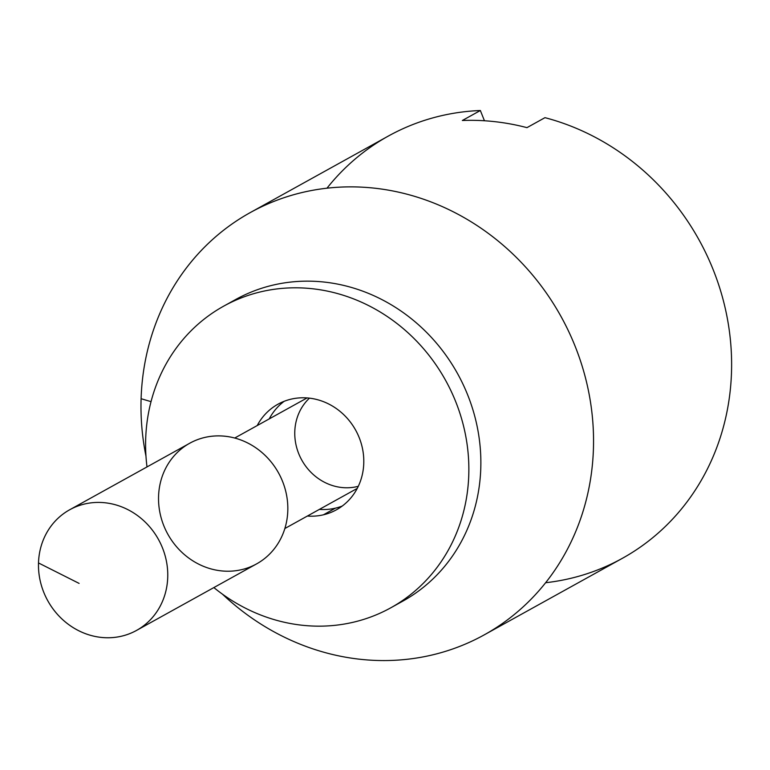 <?xml version="1.0" encoding="UTF-8"?>
<svg xmlns="http://www.w3.org/2000/svg" width="770" height="770" viewBox="0 0 770 770"><rect width="100%" height="100%" fill="white"/><g stroke="black" fill="none" stroke-linecap="round" stroke-linejoin="round"><path stroke-width="1.16" d="M484.263 634.855A241.385 221.442 61 0 1 222.434 594.151A241.385 221.442 -119 0 0 568.606 546.912A241.385 221.442 -119 0 0 423.972 199.372A241.385 221.442 -119 0 0 141.102 398.706A517.257 112.17 1.8 0 0 151.035 401.642A517.257 112.17 -178.2 0 1 141.102 398.706A241.385 221.442 61 0 1 250.26 212.578A241.385 221.442 61 0 1 560.955 316.383A241.385 221.442 61 0 1 484.263 634.855L622.343 558.337A241.385 221.442 -119 0 0 731.5 372.218A241.385 221.442 61 0 1 545.612 582.726M326.981 188.188A241.385 221.442 61 0 1 480.355 110.514L484.445 120.765L480.355 110.514A241.385 221.442 -119 0 0 388.33 136.069L250.26 212.578M38.5 562.947L79.108 583.4L38.5 562.947A68.973 63.265 -119 0 0 133.595 631.939A68.973 63.265 -119 0 0 137.262 515.39A68.973 63.265 -119 0 0 38.5 562.947A68.973 63.265 61 0 1 69.685 509.769A68.973 63.265 61 0 1 158.456 539.424A68.973 63.265 61 0 1 136.55 630.418A68.973 63.265 61 0 1 70.436 625.827A68.973 63.265 61 0 1 38.5 562.947M136.55 630.418L256.612 563.881A68.973 63.265 -119 0 0 278.519 472.896A68.973 63.265 -119 0 0 189.757 443.231L69.685 509.769M158.562 496.409A68.973 63.265 61 0 1 257.324 448.852A68.973 63.265 61 0 1 253.657 565.411A68.973 63.265 61 0 1 158.562 496.409M358.3 486.293A51.725 47.451 61 0 1 294.785 431.662A51.725 47.451 61 0 1 309.453 398.148M141.102 398.706A241.385 221.442 -119 0 0 145.973 456.167A241.385 221.442 61 0 1 141.102 398.706M731.5 372.218A241.385 221.442 -119 0 0 544.968 117.666L526.959 127.647A241.385 221.442 -119 0 0 462.347 120.495L480.355 110.514L462.347 120.495A241.385 221.442 61 0 1 526.959 127.647L544.968 117.666A241.385 221.442 61 0 1 731.5 372.218M229.739 302.985A172.422 158.168 61 0 1 457.582 373.662A172.422 158.168 61 0 1 396.723 604.325M335.412 508.152A60.349 55.363 -119 0 0 342.255 506.034A60.349 55.363 61 0 1 335.412 508.152A60.349 55.363 61 0 1 319.367 509.394A60.349 55.363 -119 0 0 335.412 508.152L323.41 514.812A60.349 55.363 61 0 1 307.355 516.044A60.349 55.363 -119 0 0 323.41 514.812A60.349 55.363 -119 0 0 336.48 509.769A60.349 55.363 -119 0 0 355.653 430.151A60.349 55.363 -119 0 0 277.98 404.202A60.349 55.363 -119 0 0 257.219 425.56A60.349 55.363 61 0 1 350.956 422.865A60.349 55.363 61 0 1 323.41 514.812L335.412 508.152M284.207 401.276A60.349 55.363 -119 0 0 269.221 418.909A60.349 55.363 61 0 1 284.207 401.276M353.449 622.199A172.422 158.168 -119 0 0 464.329 429.333A172.422 158.168 -119 0 0 277.566 288.856A172.422 158.168 -119 0 0 147.003 466.928A172.422 158.168 61 0 1 223.656 306.171A172.422 158.168 61 0 1 445.58 380.322A172.422 158.168 61 0 1 390.804 607.8A172.422 158.168 61 0 1 353.449 622.199A172.422 158.168 61 0 1 213.858 587.577A172.422 158.168 -119 0 0 353.449 622.199M390.804 607.8L402.806 601.139A172.422 158.168 -119 0 0 457.582 373.662A172.422 158.168 -119 0 0 235.659 299.52L223.656 306.171M234.715 438.034L307.095 397.917M284.861 528.518L357.242 488.411"/></g></svg>
